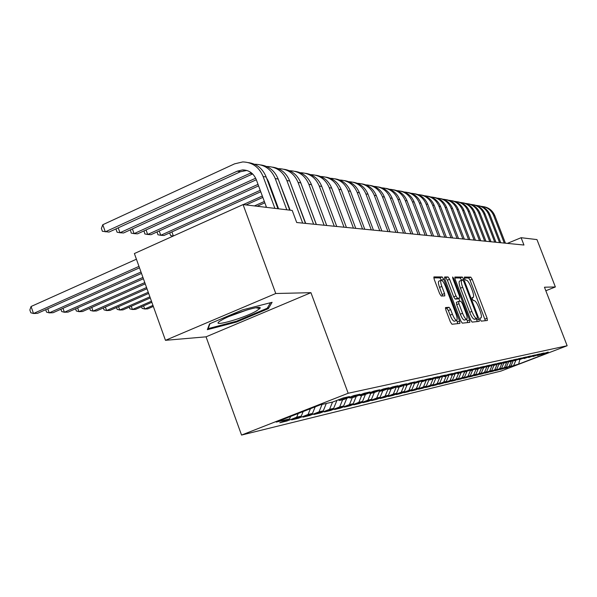 <?xml version="1.0" encoding="UTF-8"?>
<svg xmlns="http://www.w3.org/2000/svg" width="597" height="597" viewBox="0 0 597 597"><rect width="100%" height="100%" fill="white"/><g stroke="black" fill="none" stroke-linecap="round" stroke-linejoin="round"><path stroke-width="0.9" d="M480.212 319.634L481.219 321.141L487.376 320.485L487.115 318.253L472.205 279.284L470.787 277.12L464.384 277.083L464.548 278.62L465.563 280.157L466.399 280.157C467.735 280.575 469.272 282.903 471.003 287.135L472.257 290.411C473.682 294.396 473.988 296.746 473.167 297.47L472.167 297.537L472.369 299.097L473.376 300.619L474.197 300.575C475.518 300.94 477.048 303.239 478.779 307.477L480.04 310.768C481.495 314.843 481.801 317.231 480.951 317.947L480.018 318.052L480.212 319.634M445.623 307.522L445.832 309.94L450.392 321.947L451.981 324.253L459.884 323.41L459.615 321.014L443.735 279.262L442.176 276.948L433.915 276.911L434.183 279.254L439.661 293.694L441.258 296.037L444.802 295.888L444.541 293.537L441.847 286.448C440.608 282.971 440.37 280.896 441.123 280.232C442.347 280.262 443.802 282.321 445.496 286.396L455.974 313.94C457.25 317.544 457.489 319.671 456.69 320.328C455.481 320.253 454.056 318.223 452.407 314.238L450.645 309.597L449.078 307.298L445.519 307.567M275.762 293.508L165.466 340.32L206.055 336.827L310.94 292.679L275.762 293.508L243.069 204.577L292.217 210.435L296.702 222.517L523.95 245.031L521.114 237.703L507.353 243.389M310.94 292.679L348.178 393.259L567.15 345.745L500.973 371.088L241.546 435.064L348.178 393.259M545.83 290.754L555.367 286.956L544.457 287.217L567.15 345.745M555.367 286.956L536.964 239.591L521.114 237.703M470.63 319.91L472.108 322.111L479.287 321.343L479.003 319.067L463.802 279.277L462.339 277.068L454.854 277.038L455.13 279.269L470.63 319.91M469.787 322.358L462.294 323.156L460.757 320.902L444.914 279.262L444.638 276.978L448.078 276.986L449.608 279.269L455.959 295.94L457.474 298.194L459.683 298.09L459.406 295.799L452.839 278.59L452.645 277.015L453.75 278.59L469.541 320.022L469.817 322.35M507.211 367.401L518.636 364.118L546.277 353.528L541.74 354.558L548.247 352.066L537.509 355.521L544.091 352.991L541.546 353.566L533.158 356.506L539.822 353.946L537.21 354.536L528.703 357.521L535.442 354.931L532.763 355.528L524.121 358.558L530.949 355.939L528.196 356.551L519.42 359.625L526.33 356.969L523.502 357.603L514.584 360.722L521.584 358.036L518.674 358.685L509.622 361.849L516.711 359.125L513.718 359.797L504.517 363.006L511.696 360.245L508.614 360.939L499.264 364.2L506.532 361.401L503.368 362.11L493.861 365.424L501.226 362.588L497.965 363.319L488.294 366.692L495.764 363.812L492.406 364.566L482.57 367.991L490.137 365.073L486.674 365.849L476.667 369.327L484.339 366.371L480.772 367.17L470.585 370.707L478.361 367.707L474.682 368.536L464.309 372.132L472.197 369.088L468.406 369.939L457.832 373.603L465.839 370.513L461.921 371.386L451.153 375.125L459.272 371.983L455.227 372.886L444.25 376.685L452.489 373.498L448.31 374.438L437.123 378.304L445.481 375.073L441.161 376.035L429.75 379.983L438.235 376.692L433.765 377.692L422.124 381.714L430.736 378.371L426.116 379.408L414.228 383.505L422.982 380.11L418.191 381.177L406.05 385.356L414.945 381.908L409.982 383.02L401.005 386.505L397.58 387.281L406.609 383.774L401.468 384.923L392.348 388.468L388.789 389.281L397.975 385.707L392.632 386.901L383.364 390.513L379.67 391.348L389.005 387.714L383.461 388.953L374.035 392.625L370.207 393.498L379.692 389.796L373.931 391.087L364.349 394.826L360.364 395.729L370.021 391.96L364.028 393.304L354.275 397.117L350.133 398.057L359.954 394.214L353.715 395.61L343.79 399.49L339.477 400.475L349.476 396.565L342.984 398.02L332.88 401.975L320.335 404.818L276.224 422.101L289.62 418.9L290.612 416.467M507.338 367.737L504.569 368.409L511.017 365.939L509.181 366.379L511.293 361.469M502.57 368.513L502.704 368.864L509.181 366.379M502.704 368.864L499.861 369.55L506.383 367.051L504.495 367.498L506.644 362.513M497.808 369.655L497.943 370.013L504.495 367.498M497.943 370.013L495.032 370.715L501.629 368.185L499.696 368.647L501.898 363.521M492.921 370.819L493.062 371.192L499.696 368.647M493.062 371.192L490.07 371.916L496.749 369.349L494.764 369.827L497.025 364.551M487.906 372.021L488.055 372.401L494.764 369.827M488.055 372.401L484.98 373.147L491.741 370.55L489.697 371.035L492.025 365.61M482.757 373.252L482.906 373.647L489.697 371.035M482.906 373.647L479.757 374.409L486.592 371.782L484.495 372.282L486.891 366.692M477.466 374.52L477.622 374.923L484.495 372.282M477.622 374.923L474.384 375.707L481.309 373.043L479.152 373.558L481.615 367.797M472.033 375.819L472.19 376.237L479.152 373.558M472.19 376.237L468.861 377.043L475.876 374.349L473.66 374.879L476.13 369.08M466.451 377.162L466.608 377.588L473.66 374.879M466.608 377.588L463.182 378.416L470.287 375.685L468.011 376.229L470.399 370.625M460.705 378.535L460.869 378.976L468.011 376.229M460.869 378.976L457.347 379.826L464.541 377.058L462.197 377.617L464.556 372.08M454.795 379.946L454.966 380.401L462.197 377.617M454.966 380.401L451.339 381.282L458.63 378.468L456.212 379.05L458.6 373.431M448.713 381.401L448.892 381.871L456.212 379.05M448.892 381.871L445.161 382.774L452.541 379.931L450.056 380.52L452.474 374.819M442.452 382.901L442.631 383.386L450.056 380.52M442.631 383.386L438.788 384.311L446.272 381.423L443.713 382.043L446.16 376.252M436.004 384.446L436.191 384.938L443.713 382.043M436.191 384.938L432.228 385.901L439.81 382.976L437.176 383.602L439.661 377.729M429.355 386.035L429.549 386.543L437.176 383.602M429.549 386.543L425.467 387.535L433.153 384.565L430.437 385.214L432.967 379.207M422.504 387.669L422.706 388.199L430.437 385.214M422.706 388.199L418.497 389.222L426.288 386.207L423.482 386.878L426.101 380.662M415.437 389.356L415.646 389.908L423.482 386.878M415.646 389.908L411.296 390.96L419.206 387.901L416.303 388.595L419.012 382.162M408.147 391.102L408.355 391.669L416.303 388.595M408.355 391.669L403.87 392.751L411.893 389.654L408.9 390.371L411.699 383.699M400.617 392.901L400.833 393.49L408.9 390.371M400.833 393.49L396.207 394.61L404.341 391.46L401.244 392.199L404.147 385.289M392.833 394.759L393.065 395.363L401.244 392.199M393.065 395.363L388.281 396.52L396.535 393.326L393.333 394.087L396.333 386.916M384.796 396.677L385.035 397.303L393.333 394.087M385.035 397.303L380.088 398.505L388.46 395.259L385.155 396.05L388.117 388.953M376.483 398.662L376.729 399.311L385.155 396.05M376.729 399.311L371.61 400.55L380.11 397.251L376.692 398.072L379.52 391.274M367.886 400.714L368.133 401.393L376.692 398.072M368.133 401.393L362.834 402.676L371.468 399.318L367.931 400.169L370.752 393.371M358.976 402.841L359.237 403.542L367.931 400.169M359.237 403.542L353.752 404.87L362.521 401.46L358.849 402.341L361.715 395.423M349.752 405.035L350.029 405.773L358.849 402.341M350.029 405.773L344.335 407.147L353.245 403.684L349.439 404.594L352.349 397.55M340.193 407.318L340.469 408.079L349.439 404.594M340.469 408.079L334.574 409.505L343.618 405.982L339.671 406.93L342.633 399.759M330.275 409.684L330.566 410.475L339.671 406.93M330.566 410.475L324.44 411.952L333.641 408.37L329.537 409.348L332.544 402.05M319.977 412.139L320.276 412.96L329.537 409.348M320.276 412.96L313.918 414.497L323.268 410.848L319.007 411.87L322.067 404.423M309.283 414.684L309.597 415.542L319.007 411.87M309.597 415.542L302.985 417.139L312.492 413.43L308.067 414.49L310.433 408.699M298.164 417.333L298.493 418.228L308.067 414.49M298.493 418.228L291.612 419.892L301.284 416.109L296.679 417.213L298.194 413.497M286.597 420.087L286.941 421.019L296.679 417.213M286.941 421.019L279.784 422.751L289.62 418.9M339.477 400.475L338.245 399.871M350.133 398.057L348.947 397.475M301.284 416.109L303.149 411.557M360.364 395.729L359.222 395.177M312.492 413.43L315.201 406.833M370.207 393.498L369.11 392.968M323.268 410.848L326.305 403.46M379.67 391.348L378.617 390.841M333.641 408.37L336.932 400.386M388.789 389.281L387.781 388.789M343.618 405.982L346.79 398.326M397.58 387.281L396.602 386.819M353.245 403.684L356.29 396.326M406.05 385.356L405.109 384.908M362.521 401.46L365.454 394.393M414.228 383.505L413.318 383.073M371.468 399.318L374.297 392.527M422.124 381.714L421.243 381.296M380.11 397.251L382.878 390.617M429.75 379.983L428.9 379.58M388.46 395.259L391.184 388.737M437.123 378.304L436.303 377.923M396.535 393.326L399.221 386.908M444.25 376.685L443.459 376.311M404.341 391.46L406.982 385.147M451.153 375.125L450.384 374.759M411.893 389.654L414.497 383.438M457.832 373.603L457.093 373.259M419.206 387.901L421.863 381.587M464.309 372.132L463.585 371.797M426.288 386.207L429.056 379.655M470.585 370.707L469.884 370.386M433.153 384.565L435.9 378.08M476.667 369.327L475.988 369.013M439.81 382.976L442.467 376.7M482.57 367.991L481.913 367.685M446.272 381.423L448.847 375.356M488.294 366.692L487.659 366.394M452.541 379.931L455.033 374.05M493.861 365.424L493.241 365.14M458.63 378.468L461.048 372.782M499.264 364.2L498.659 363.924M464.541 377.058L466.891 371.543M504.517 363.006L503.928 362.737M470.287 375.685L472.6 370.252M509.622 361.849L509.054 361.588M475.876 374.349L478.16 368.991M514.584 360.722L514.032 360.469M481.309 373.043L483.57 367.759M519.42 359.625L518.883 359.379M486.592 371.782L488.824 366.565M524.121 358.558L523.599 358.319M491.741 370.55L493.943 365.409M528.703 357.521L528.188 357.282M496.749 369.349L499.01 364.08M533.158 356.506L532.666 356.275M501.629 368.185L503.965 362.752M537.509 355.521L537.024 355.297M506.383 367.051L508.674 361.737M541.74 354.558L541.27 354.342M511.017 365.939L513.241 360.775M243.069 204.577L134.385 253.546L165.466 340.32M206.055 336.827L241.546 435.064M518.636 364.118L519.86 359.521M513.741 365.289L515.83 360.439M236.554 322.037L268.366 308.634L272.098 302.313L242.501 309.88L209.554 323.843L207.346 329.678L236.554 322.037L236.278 321.276M485.383 320.701L470.063 280.15L468.645 277.993L464.339 277.978M461.653 280.239L460.16 277.963L454.75 277.941M477.234 321.567L476.346 318.731M477.406 318.305L477.234 316.708L463.862 281.702L462.839 280.157L461.757 280.194C460.936 280.933 461.235 283.299 462.668 287.291L471.876 311.418C473.652 315.753 475.205 318.074 476.54 318.388L475.212 319.179L477.428 318.298M459.757 281.053L459.571 281.09C458.742 281.829 459.041 284.194 460.466 288.187L462.668 287.291M475.212 319.179L474.339 319.268C472.996 318.955 471.443 316.634 469.667 312.298L460.466 288.187M444.526 277.903L448.078 276.986M457.489 298.963L455.227 299.104L453.705 296.851L447.362 280.187L445.832 277.903M458.75 298.463L459.839 301.336M466.667 319.238L467.302 320.91L469.541 320.022M462.563 313.283C464.167 317.164 465.541 319.141 466.697 319.231C467.458 318.597 467.212 316.522 465.958 313L462.347 303.515L460.839 301.276L458.645 301.403L458.921 303.716L462.563 313.283L460.309 314.186C461.906 318.067 463.287 320.044 464.444 320.126L466.697 319.231M458.6 301.433L456.392 302.313L456.668 304.627L458.921 303.716M460.309 314.186L456.668 304.627M467.735 322.574L467.302 320.91M457.765 323.634L456.72 320.313L454.384 321.246C453.175 321.171 451.75 319.149 450.101 315.164L448.34 310.53L446.765 308.224L445.407 308.321M441.123 280.232L438.84 281.172C438.079 281.836 438.317 283.911 439.549 287.388L441.847 286.448M442.653 295.985L439.549 287.388M441.467 280.209L439.899 277.881L433.788 277.859M267.852 307.216L268.366 308.634M483.607 206.674C488.921 207.622 492.659 210.629 494.823 215.704L505.435 243.195M481.122 206.323C487.033 206.883 491.204 209.935 493.629 215.502L504.278 243.083M478.66 205.749C484.04 206.704 487.824 209.748 490.01 214.89L500.756 242.733M476.115 205.39C482.107 205.943 486.331 209.04 488.794 214.681L499.562 242.613M473.585 204.801C479.033 205.756 482.861 208.846 485.085 214.054L495.95 242.255M470.973 204.435C477.048 204.98 481.339 208.114 483.831 213.845L494.734 242.136M221.905 319.947C206.241 328.611 241.942 319.276 256.21 311.089L259.814 308.552C264.292 304.03 233.24 313.298 221.942 319.925L221.905 319.947M229.181 316.417L247.524 309.768M270.478 302.731L267.255 308.231L236.412 321.238L208.107 328.626L210.002 323.656M207.928 328.134L208.107 328.626M468.384 203.823C473.899 204.793 477.779 207.92 480.025 213.196L491.025 241.77M465.697 203.45C471.861 203.995 476.205 207.174 478.742 212.98L489.771 241.643M463.041 202.823C468.623 203.801 472.555 206.965 474.831 212.323L485.965 241.27M460.287 202.443C466.533 202.98 470.943 206.196 473.511 212.099L484.682 241.143M457.556 201.793C463.212 202.779 467.19 205.987 469.496 211.42L480.772 240.755M454.72 201.405C461.063 201.935 465.533 205.196 468.145 211.189L479.451 240.621M451.914 200.734C457.645 201.734 461.682 204.987 464.018 210.495L475.436 240.225M449.011 200.338C455.444 200.868 459.981 204.174 462.63 210.256L474.078 240.091M446.123 199.652C451.936 200.659 456.018 203.95 458.392 209.54L469.951 239.681M443.138 199.249C449.66 199.764 454.272 203.114 456.959 209.301L468.555 239.539M440.176 198.54C446.056 199.547 450.205 202.89 452.608 208.562L464.317 239.121M437.101 198.122C443.728 198.637 448.407 202.032 451.131 208.308L462.884 238.979M434.056 197.391C440.019 198.413 444.22 201.801 446.653 207.555L458.518 238.546M430.892 196.965C437.616 197.473 442.37 200.913 445.146 207.301L457.041 238.404M427.758 196.212C433.803 197.241 438.064 200.682 440.534 206.517L452.556 237.957M424.497 195.779C431.332 196.271 436.161 199.764 438.974 206.256L451.033 237.807M421.273 194.995C427.407 196.04 431.728 199.525 434.235 205.45L446.414 237.345M417.922 194.555C424.863 195.04 429.765 198.585 432.631 205.181L444.855 237.196M414.602 193.741C420.825 194.794 425.206 198.331 427.75 204.353L440.093 236.718M411.146 193.294C418.198 193.771 423.183 197.361 426.094 204.077L438.482 236.561M407.729 192.458C414.042 193.518 418.482 197.107 421.064 203.226L433.579 236.076M404.169 191.995C411.333 192.458 416.4 196.107 419.363 202.935L431.922 235.912M400.647 191.13C407.05 192.204 411.564 195.846 414.184 202.062L426.87 235.412M396.975 190.659C404.259 191.107 409.408 194.809 412.43 201.764L425.161 235.24M393.341 189.764C399.841 190.846 404.423 194.54 407.079 200.861L419.952 234.725M389.557 189.279C396.968 189.712 402.206 193.473 405.273 200.555L418.184 234.554M385.811 188.353C392.408 189.443 397.057 193.197 399.759 199.622L412.811 234.017M381.901 187.861C389.438 188.279 394.766 192.092 397.893 199.308L410.99 233.837M378.043 186.898C384.737 187.995 389.46 191.809 392.199 198.346L405.445 233.285M374.006 186.391C381.67 186.794 387.095 190.667 390.274 198.017L403.565 233.099M370.013 185.391C376.819 186.503 381.61 190.376 384.401 197.025L397.833 232.531M365.849 184.876C373.647 185.257 379.17 189.197 382.408 196.689L395.893 232.345M361.722 183.839C368.633 184.958 373.506 188.898 376.341 195.659L389.975 231.755M357.416 183.309C365.357 183.675 370.976 187.674 374.282 195.309L387.975 231.554M353.155 182.234C360.178 183.361 365.125 187.368 368.006 194.249L381.856 230.949M348.7 181.697C356.79 182.033 362.513 186.1 365.879 193.891L379.782 230.748M344.297 180.578C351.432 181.712 356.461 185.786 359.394 192.794L373.453 230.121M339.686 180.025C347.924 180.339 353.76 184.473 357.193 192.421L371.304 229.905M152.959 305.41L144.698 309L147.705 308.88L153.325 306.433M143.578 305.865L144.698 309L142.138 308.373L141.556 306.754M335.126 178.854C342.38 180.003 347.499 184.152 350.476 191.286L364.752 229.255M330.35 178.294C338.745 178.585 344.693 182.786 348.2 190.898L362.536 229.039M278.045 207.375L277.508 207.614M151.451 301.201L132.444 309.5L135.541 309.373L151.839 302.269M131.28 306.246L132.444 309.5L129.862 308.85L129.25 307.134M149.884 296.828L119.758 310.007L122.975 309.88L150.287 297.94M118.564 306.634L119.758 310.007L117.161 309.358L116.512 307.537M148.257 292.276L106.639 310.544L109.96 310.41L148.668 293.433M105.393 307.037L106.639 310.544L104.027 309.873L103.341 307.94M146.556 287.53L93.05 311.089L96.498 310.955L146.989 288.739M91.766 307.448L93.05 311.089L90.423 310.41L89.699 308.358M144.787 282.59L78.976 311.664L82.543 311.515L145.235 283.844M77.64 307.865L78.976 311.664L76.326 310.97L75.558 308.791M142.937 277.426L64.379 312.253L68.073 312.104L143.407 278.732M62.991 308.306L64.379 312.253L61.715 311.544L60.901 309.231M141.004 272.031L49.23 312.865L53.073 312.709L141.496 273.404M47.79 308.746L49.23 312.865L46.559 312.141L45.7 309.679M325.634 177.078C333.014 178.242 338.215 182.451 341.245 189.727L355.752 228.367M320.686 176.503L320.716 176.503C329.26 176.779 335.32 181.048 338.887 189.324L353.446 228.136M276.172 202.316L275.635 202.547M266.284 206.734L265.21 207.211M276.642 203.599L276.113 203.838M315.798 175.234C323.305 176.406 328.596 180.697 331.686 188.107L346.424 227.442M310.671 174.652L310.783 174.645C319.462 174.921 325.611 179.272 329.238 187.689L344.036 227.203M274.217 197.047L273.687 197.286M264.344 201.48L254.434 205.928M274.717 198.383L274.18 198.622M264.837 202.816L257.165 206.256M305.604 173.331C313.238 174.503 318.626 178.876 321.768 186.428L336.745 226.479M300.284 172.727L300.485 172.72C309.298 172.996 315.544 177.421 319.231 186.003L334.275 226.233M272.187 191.562L271.657 191.801M262.322 196.01L243.263 204.599M272.702 192.958L272.172 193.197M262.837 197.398L246.091 204.935M173.242 236.039L170.6 235.561L169.697 232.905M171.906 231.905L173.376 235.979M295.03 171.346C302.798 172.533 308.283 176.981 311.485 184.689L326.716 225.487M289.508 170.735L289.799 170.727C298.754 171.003 305.104 175.511 308.85 184.242L324.141 225.233M316.365 224.465L301.918 185.861M270.075 185.854L269.546 186.092M260.217 190.309L160.78 235.285L163.981 235.487L260.755 191.756M270.613 187.301L270.083 187.54M159.212 230.949L160.78 235.285L157.944 234.77L157.086 231.92M284.053 169.294C291.963 170.488 297.552 175.018 300.806 182.883L316.291 224.457M278.314 168.667L278.702 168.653C287.806 168.929 294.261 173.518 298.075 182.421L313.626 224.188M305.716 223.405L290.455 182.995M267.777 179.943L267.344 180.137M258.023 184.369L147.675 234.472L150.996 234.681L258.583 185.876M268.434 181.413L267.904 181.652M146.056 229.957L147.675 234.472L144.825 233.949L144.011 230.89M272.65 167.16C280.709 168.361 286.396 172.981 289.717 181.01L305.47 223.382M266.68 166.518L267.18 166.503C276.433 166.779 283 171.451 286.873 180.525L302.694 223.106M290.157 210.189L278.68 180.398M255.673 178.197L134.086 233.628L137.534 233.837L256.314 179.742M132.4 228.927L134.086 233.628L131.206 233.091L130.445 229.823M260.792 164.936C269.001 166.153 274.799 170.861 278.187 179.055L289.717 210.137M254.583 164.287L255.203 164.265C264.613 164.541 271.284 169.302 275.232 178.555L286.814 209.786M278.575 208.808L268.508 181.607L266.486 177.839M251.27 172.742L119.975 232.748L123.557 232.972L252.643 173.936M118.221 227.845L119.975 232.748L117.079 232.203L116.087 229.427L116.363 228.703M138.982 266.389L33.514 313.5L37.499 313.343L139.497 267.822M31.066 306.5L33.514 313.5L30.828 312.768L29.85 309.97L31.066 306.5L136.415 259.21M248.464 162.63C256.829 163.854 262.74 168.653 266.187 177.025L277.926 208.726M266.523 207.368L256.27 179.622C253.568 173.279 249.001 170.033 242.554 169.906L237.263 171.167L105.311 231.837L102.781 224.733L234.569 163.847L242.74 161.936C252.307 162.212 259.098 167.07 263.113 176.511L274.904 208.368M246.859 170.466L240.449 171.712L109.035 232.069L102.393 231.285L101.386 228.45L102.781 224.733M472.063 297.881L473.025 297.493M468.645 277.993L470.787 277.12M470.063 280.15L472.205 279.284M484.965 319.104L487.115 318.253M460.16 277.963L462.339 277.068M461.623 280.165L463.802 279.277M476.809 319.94L479.003 319.067M469.667 312.298L471.876 311.418M474.339 319.268L476.54 318.388M447.362 280.187L449.608 279.269M453.705 296.851L455.959 295.94M455.227 299.104L457.474 298.194M457.392 299L459.63 298.097M452.966 278.911L453.75 278.59M446.765 308.224L449.078 307.298M448.34 310.53L450.645 309.597M450.101 315.164L452.407 314.238M442.243 294.47L444.541 293.537M439.899 277.881L442.176 276.948M441.459 280.194L443.735 279.262M457.332 321.932L459.615 321.014M494.823 215.704L493.629 215.502M490.01 214.89L488.794 214.681M485.085 214.054L483.831 213.845M480.025 213.196L478.742 212.98M474.831 212.323L473.511 212.099M469.496 211.42L468.145 211.189M464.018 210.495L462.63 210.256M458.392 209.54L456.959 209.301M452.608 208.562L451.131 208.308M446.653 207.555L445.146 207.301M440.534 206.517L438.974 206.256M434.235 205.45L432.631 205.181M427.75 204.353L426.094 204.077M421.064 203.226L419.363 202.935M414.184 202.062L412.43 201.764M407.079 200.861L405.273 200.555M399.759 199.622L397.893 199.308M392.199 198.346L390.274 198.017M384.401 197.025L382.408 196.689M376.341 195.659L374.282 195.309M368.006 194.249L365.879 193.891M359.394 192.794L357.193 192.421M350.476 191.286L348.2 190.898M341.245 189.727L338.887 189.324M331.686 188.107L329.238 187.689M321.768 186.428L319.231 186.003M311.485 184.689L308.85 184.242M300.806 182.883L298.075 182.421M289.717 181.01L286.873 180.525M278.187 179.055L275.232 178.555M252.464 173.757L249.815 173.309M266.187 177.025L263.113 176.511M240.449 171.712L237.263 171.167M472.07 297.91L473.167 297.47M459.571 281.09L461.757 280.194M457.444 298.993L459.683 298.09M456.392 302.313L458.645 301.403M255.777 307.746L259.814 308.552M245.718 170.458L242.554 169.906"/></g></svg>
